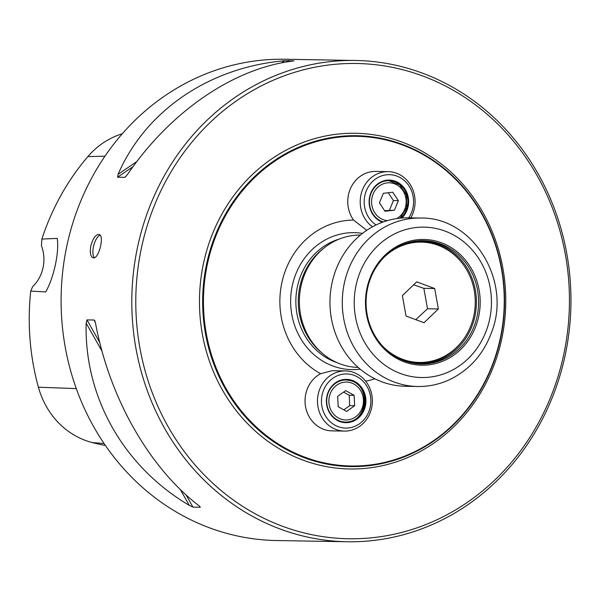 <?xml version="1.0" encoding="UTF-8"?>
<svg xmlns="http://www.w3.org/2000/svg" width="601" height="601" viewBox="0 0 601 601"><rect width="100%" height="100%" fill="white"/><g stroke="black" fill="none" stroke-linecap="round" stroke-linejoin="round"><path stroke-width="0.9" d="M476.473 324.427A62.88 57.365 -89 0 1 378.405 342.262A62.88 57.365 -89 0 1 413.616 240.302A62.88 57.365 -89 0 1 476.473 324.427M417.695 386.496L405.375 386.278A84.238 76.845 -89 0 1 379.577 380.914A84.238 76.845 -89 0 1 331.354 286.361A84.238 76.845 -89 0 1 408.259 217.832L420.58 218.043A84.238 76.845 -89 0 0 343.674 286.572A84.238 76.845 -89 0 0 391.897 381.132A84.238 76.845 -89 0 0 417.695 386.496C428.25 386.646 438.422 384.58 448.203 380.29C469.05 370.622 483.595 354.402 491.828 331.647C511.752 280.254 472.596 216.878 420.58 218.043M474.955 323.999A61.67 56.261 -89 0 1 421.278 363.988A61.67 56.261 -89 0 1 402.4 360.059A61.67 56.261 -89 0 1 367.091 290.831A61.67 56.261 -89 0 1 423.397 240.655A61.67 56.261 -89 0 1 474.955 323.999M366.107 384.978A27.075 24.701 -89 0 1 348.813 427.935A27.075 24.701 -89 0 1 323.563 390.162A27.075 24.701 -89 0 1 366.107 384.978M362.118 388.193A21.659 19.758 -89 0 1 348.279 422.556A21.659 19.758 -89 0 1 328.086 392.333A21.659 19.758 -89 0 1 362.118 388.193M367.091 383.175A30.088 27.443 -89 0 1 369.284 414.795A30.088 27.443 -89 0 1 344.411 431.082A30.088 27.443 -89 0 1 322.767 418.829A30.088 27.443 -89 0 1 320.573 387.217A30.088 27.443 -89 0 1 345.44 370.922A30.088 27.443 -89 0 1 367.091 383.175M361.426 388.539A21.058 19.209 -89 0 1 362.959 410.671A21.058 19.209 -89 0 1 345.552 422.075A21.058 19.209 -89 0 1 326.704 400.694A21.058 19.209 -89 0 1 346.274 379.967A21.058 19.209 -89 0 1 361.426 388.539M376.098 224.954A27.075 24.701 -89 0 1 368.353 186.753A27.075 24.701 -89 0 1 403.549 179.902A27.075 24.701 -89 0 1 408.695 217.84M382.461 222.25A21.659 19.758 -89 0 1 371.38 191.734A21.659 19.758 -89 0 1 400.619 184.274A21.659 19.758 -89 0 1 401.874 218.013M372.462 226.825A30.088 27.443 -89 0 1 371.35 225.984A30.088 27.443 -89 0 1 361.659 192.14A30.088 27.443 -89 0 1 388.163 171.638A30.088 27.443 -89 0 1 403.947 177.46A30.088 27.443 -89 0 1 410.753 217.878M383.243 221.964A21.058 19.209 -89 0 1 369.645 198.615A21.058 19.209 -89 0 1 388.997 180.683A21.058 19.209 -89 0 1 400.041 184.755A21.058 19.209 -89 0 1 400.664 218.11M394.444 210.177L384.986 211.259L379.426 202.83L383.318 193.304L392.776 192.222L398.343 200.651L394.444 210.177L384.587 210.658M388.254 192.741L393.415 200.569L398.343 200.651M393.415 200.569L389.516 210.087M346.649 411.43L338.183 406.719L337.694 396.314L345.673 390.62L354.139 395.33L354.628 405.735L346.649 411.43M343.577 392.115L349.211 395.248L354.139 395.33M349.211 395.248L349.699 405.652L354.628 405.735M349.699 405.652L343.81 409.852M415.772 319.657L427.521 308.779L423.848 288.345L413.638 284.784M406.043 316.051L402.377 295.609L416.696 281.854L434.688 288.525L438.362 308.967L424.043 322.729L406.043 316.051M423.848 288.345L434.688 288.525M427.521 308.779L438.362 308.967M381.92 345.365A60.168 54.894 91 0 0 407.801 360.9A60.168 54.894 91 0 0 419.333 362.448A60.168 54.894 91 0 0 473.806 315.878A60.168 54.894 91 0 0 421.399 242.128L420.677 242.113A60.168 54.894 91 0 0 393.572 249.423M421.399 242.128A60.168 54.894 91 0 0 383.415 257.919M391.777 354.207A60.168 54.894 91 0 0 407.08 360.893A60.168 54.894 91 0 0 418.612 362.433L419.333 362.448M90.826 245.952C89.714 252.585 90.458 256.522 93.057 257.761C98.699 259.97 104.822 235.149 98.985 234.443C95.657 234.503 92.937 238.342 90.826 245.952M94.357 257.671A12.035 4.816 104.3 0 1 93.501 246.628A12.035 4.816 104.3 0 1 100.074 235.149M122.243 133.805A81.135 74.021 91 0 0 87.844 156.613A236.711 215.954 91 0 0 41.875 239.078L57.223 238.387C59.379 252.104 53.917 277.437 45.744 291.936L30.726 291.094A236.711 215.954 91 0 0 38.411 387.202A81.135 74.021 91 0 0 92.336 442.591A236.711 215.954 91 0 0 105.385 445.446M41.875 239.078L41.424 245.651A36.105 32.935 -89 0 1 32.634 286.662L30.726 291.094M500.55 338.513A165.463 150.956 -89 0 1 350.766 466.586A165.463 150.956 -89 0 1 202.672 298.554A165.463 150.956 -89 0 1 356.438 135.706A165.463 150.956 -89 0 1 500.55 338.513M500.265 338.378A164.862 150.4 91 0 0 388.276 140.551A164.862 150.4 91 0 0 207.435 263.914A164.862 150.4 91 0 0 319.416 461.748A164.862 150.4 91 0 0 500.265 338.378M365.611 381.162A81.09 73.976 91 0 0 374.919 378.803M388.163 171.638L375.723 171.428A30.088 27.443 91 0 0 348.49 194.709A30.088 27.443 91 0 0 353.553 220.064A81.09 73.976 91 0 0 281.831 282.838A81.09 73.976 91 0 0 320.618 373.709A30.088 27.443 91 0 0 305.669 407.275A30.088 27.443 91 0 0 331.97 430.872L344.411 431.082M366.745 230.318L353.553 220.064M320.618 373.709L332.233 370.697L345.44 370.922M563.685 354.8A237.665 216.826 -89 0 1 204.092 474.798A237.665 216.826 -89 0 1 290.065 73.788A237.665 216.826 -89 0 1 563.685 354.8M322.812 353.726L321.062 352.246A64.382 58.733 -89 0 1 299.824 286.662A64.382 58.733 -89 0 1 322.835 248.957L324.638 247.537A66.185 60.378 91 0 0 300.981 286.301A66.185 60.378 91 0 0 322.812 353.726A66.185 60.378 91 0 0 358.151 367.414M360.42 235.066A66.185 60.378 91 0 0 324.638 247.537M565.128 355.461A240.678 219.568 -89 0 1 347.258 541.749A240.678 219.568 -89 0 1 131.844 297.345A240.678 219.568 -89 0 1 355.507 60.468A240.678 219.568 -89 0 1 565.128 355.461M347.258 541.749L276.55 540.532A240.678 219.568 -89 0 1 61.137 296.128A240.678 219.568 -89 0 1 284.799 59.251L355.507 60.468M125.196 177.175L127.457 174.5C170.849 111.08 234.292 67.8 294.002 60.889L284.619 60.731C209.088 67.365 145.637 110.652 118.074 174.343L136.863 161.526M125.729 176.709L124.813 177.333L117.563 177.205L118.074 174.343M200.306 507.034L198.676 505.539C148.717 466.992 109.427 397.584 95.551 323.353L94.222 320.017L86.972 319.897L86.161 323.195C84.215 397.148 123.505 466.556 189.292 505.381L180.292 489.492M94.688 320.453L95.161 321.678M199.735 506.41L200.201 507.244L192.951 507.116L189.292 505.381M486.998 328.762A75.208 68.612 -89 0 1 369.69 350.09A75.208 68.612 -89 0 1 411.813 228.14A75.208 68.612 -89 0 1 486.998 328.762M465.061 267.197A60.971 55.623 91 0 0 439.173 245.193A60.971 55.623 91 0 0 409.416 242.346M407.373 361.825A60.971 55.623 91 0 0 463.829 338.889M422.308 240.648A61.67 56.261 -89 0 1 476.413 303.25A61.67 56.261 -89 0 1 420.189 363.958M387.382 220.627A18.954 17.294 -89 0 1 371.734 204.212A18.954 17.294 -89 0 1 383.077 183.906A18.954 17.294 -89 0 1 404.751 194.168A18.954 17.294 -89 0 1 396.765 218.584M345.966 379.96A21.058 19.209 -89 0 1 349.692 380.493M350.12 382.559A18.954 17.294 -89 0 1 362.989 405.307A18.954 17.294 -89 0 1 342.202 419.49A18.954 17.294 -89 0 1 329.325 396.743A18.954 17.294 -89 0 1 350.12 382.559M38.411 387.202L76.304 388.599M87.844 156.613L104.965 156.177M501.7 339.039A167.874 153.15 -89 0 1 247.71 423.795A167.874 153.15 -89 0 1 308.433 140.551A167.874 153.15 -89 0 1 501.7 339.039M360.179 369.164A68.491 62.489 -89 0 1 290.741 305.361A68.491 62.489 -89 0 1 352.877 232.647A68.491 62.489 -89 0 1 362.501 233.391M337.161 362.704A64.382 58.733 -89 0 1 295.857 300.154A64.382 58.733 -89 0 1 339.287 239.055M117.563 177.205L133.031 166.65M286.474 61.978L288.705 60.453M281.433 62.895L284.619 60.731M192.951 507.116L186.017 494.871M99.713 342.42L86.972 319.897M102.012 351.194L86.161 323.195M92.336 442.591L104.056 443.5M400.101 218.171L406.607 207.691L406.441 195.085L399.673 184.853L388.689 180.676M344.936 422.067C367.384 423.773 371.906 384.768 349.774 380.508L345.658 379.952"/></g></svg>
